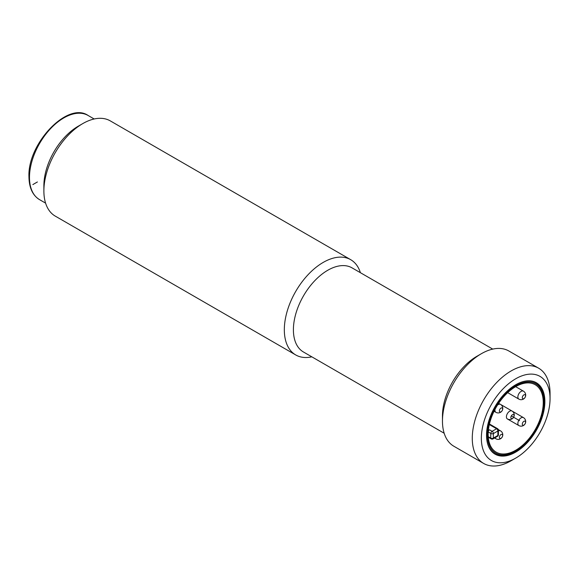 <?xml version="1.0" encoding="UTF-8"?>
<svg xmlns="http://www.w3.org/2000/svg" width="579" height="579" viewBox="0 0 579 579"><rect width="100%" height="100%" fill="white"/><g stroke="black" fill="none" stroke-linecap="round" stroke-linejoin="round"><path stroke-width="0.87" d="M538.658 368.201L508.847 350.99A54.991 31.751 120 0 0 481.352 353.718A54.991 31.751 120 0 0 442.465 421.071A54.991 31.751 120 0 0 453.856 446.243L483.668 463.453A54.991 31.751 -60 0 1 472.276 438.281A54.991 31.751 -60 0 1 496.283 382.936A54.991 31.751 -60 0 1 538.658 368.201A54.991 31.751 -60 0 1 550.05 393.38L550.05 398.62A48.578 28.045 -60 0 1 515.701 458.112A48.578 28.045 -60 0 1 481.352 438.281A48.578 28.045 -60 0 1 515.701 378.782A48.578 28.045 -60 0 1 550.05 398.62M515.701 458.112L511.163 460.732A54.991 31.751 -60 0 1 483.668 463.453M481.352 353.718L476.814 356.338A48.578 28.045 -60 0 0 442.465 415.831L442.465 421.071M492.751 349.108L352.039 267.867A48.578 28.045 120 0 0 314.607 280.88A48.578 28.045 120 0 0 293.401 329.769A48.578 28.045 120 0 0 303.461 352.003L444.173 433.244M311.813 356.83A54.991 31.751 -60 0 1 295.717 354.941A54.991 31.751 -60 0 1 284.325 329.769A54.991 31.751 -60 0 1 308.332 274.424A54.991 31.751 -60 0 1 350.708 259.689A54.991 31.751 -60 0 1 360.391 272.687M350.708 259.689L110.263 120.873A54.991 31.751 120 0 0 82.768 123.595A54.991 31.751 120 0 0 43.881 190.947A54.991 31.751 120 0 0 55.273 216.119L295.717 354.941M82.768 123.595L78.23 126.215A48.578 28.045 -60 0 0 43.881 185.707L43.881 190.947M486.534 435.285A41.247 23.811 120 0 0 515.701 452.127A41.247 23.811 120 0 0 544.868 401.609A41.247 23.811 120 0 0 515.701 384.774A41.247 23.811 120 0 0 486.534 435.285M486.534 435.169A40.964 23.652 120 0 0 515.549 451.75A40.964 23.652 120 0 0 544.47 401.609A40.964 23.652 120 0 0 515.6 384.832M488.987 437.615L488.35 437.985A38.952 22.487 120 0 0 496.225 452.185A38.952 22.487 120 0 0 526.239 441.748A38.952 22.487 120 0 0 543.247 402.55A38.952 22.487 120 0 0 535.177 384.717A38.952 22.487 120 0 0 506.676 393.604A38.952 22.487 120 0 0 488.35 430.501L489.523 429.821A1.831 1.057 120 0 0 488.235 431.948A38.952 22.487 120 0 0 488.235 436.667A1.831 1.057 120 0 0 488.611 437.391L491.202 438.889A1.831 1.057 -60 0 1 490.826 438.158A1.831 1.136 -3.8 0 0 493.409 438.05L497.875 435.473L497.875 430.986A1.831 1.057 -120 0 0 496.579 428.742A1.831 1.057 -60 0 1 497.499 428.648L489.443 423.994M518.82 425.543A4.581 4.581 0 0 0 525.696 421.57A4.581 4.581 0 0 0 523.402 417.604L523.402 417.604A4.581 2.649 -60 0 0 519.87 418.834A4.581 2.649 -60 0 0 517.872 423.444A4.581 2.649 -60 0 0 518.82 425.543L507.363 418.928A4.581 2.649 -60 0 1 506.415 416.829A4.581 2.649 -60 0 1 508.413 412.219A4.581 2.649 -60 0 1 511.945 410.989L500.524 404.395M514.08 415.642A2.294 1.324 -60 0 1 512.458 418.451A2.294 1.324 -60 0 1 510.837 417.517A2.294 1.324 -60 0 1 512.458 414.709A2.294 1.324 -60 0 1 514.08 415.642M498.418 430.942A4.581 2.649 -60 0 1 500.488 430.834L498.287 429.56M494.575 437.999L495.906 438.773A4.581 2.649 -60 0 1 495.103 437.695M502.623 435.488A2.294 1.324 -60 0 1 501.001 438.296A2.294 1.324 -60 0 1 499.38 437.355A2.294 1.324 -60 0 1 501.001 434.554A2.294 1.324 -60 0 1 502.623 435.488M525.537 422.257A2.294 1.324 -60 0 1 523.915 425.066A2.294 1.324 -60 0 1 522.294 424.125A2.294 1.324 -60 0 1 523.915 421.324A2.294 1.324 -60 0 1 525.537 422.257M494.068 411.249L495.906 412.313A4.581 2.649 -60 0 1 494.958 410.214A4.581 2.649 -60 0 1 495.031 409.353M497.491 405.097A4.581 2.649 -60 0 1 500.488 404.374L498.649 403.31M502.623 409.027A2.294 1.324 -60 0 1 501.001 411.835A2.294 1.324 -60 0 1 499.38 410.902A2.294 1.324 -60 0 1 501.001 408.094A2.294 1.324 -60 0 1 502.623 409.027M507.682 392.649L518.82 399.083A4.581 2.649 -60 0 1 517.872 396.984A4.581 2.649 -60 0 1 519.87 392.374A4.581 2.649 -60 0 1 523.402 391.143L515.65 386.671M525.537 395.797A2.294 1.324 -60 0 1 523.915 398.605A2.294 1.324 -60 0 1 522.294 397.672A2.294 1.324 -60 0 1 523.915 394.864A2.294 1.324 -60 0 1 525.537 395.797M32.858 184.585L37.396 181.965M511.315 415.917L519.587 420.694M45.589 203.128L39.546 199.639A48.578 28.045 -60 0 1 29.486 177.398A48.578 28.045 -60 0 1 50.691 128.509A48.578 28.045 -60 0 1 88.124 115.496L94.167 118.985M487.424 434.771A39.987 23.088 120 0 0 515.701 451.099A39.987 23.088 120 0 0 543.978 402.123A39.987 23.088 120 0 0 515.701 385.795A39.987 23.088 120 0 0 487.424 434.771M489.523 429.821L492.114 431.319L496.579 428.742L489.32 424.545M492.114 431.319A1.831 1.057 60 0 1 493.409 433.562A1.831 0.977 -176.5 0 1 490.826 433.447A1.831 1.057 -60 0 1 492.114 431.319M497.875 430.986L493.409 433.562A37.121 21.43 -60 0 0 493.409 438.05A1.831 1.057 60 0 1 493.033 438.889L497.499 436.313A1.831 1.057 -120 0 0 497.875 435.473A1.831 1.057 0 0 0 498.418 434.728L498.418 430.233A1.831 1.057 180 0 1 497.875 430.986M488.235 436.667L490.826 438.158A38.952 22.487 -60 0 1 490.826 433.447L488.235 431.948M39.546 199.639C32.619 195.384 29.088 187.719 28.95 176.653C27.481 143.483 67.757 101.202 88.124 115.496M507.363 418.928A4.581 4.581 0 0 0 514.239 414.955A4.581 4.581 0 0 0 511.945 410.989M495.906 438.773A4.581 4.581 0 0 0 502.782 434.8A4.581 4.581 0 0 0 500.488 430.834M523.402 417.604L511.981 411.01M495.906 412.313A4.581 4.581 0 0 0 502.782 408.34A4.581 4.581 0 0 0 500.488 404.374M518.82 399.083A4.581 4.581 0 0 0 525.696 395.117A4.581 4.581 0 0 0 523.402 391.143M491.202 438.889A1.831 1.831 0 0 0 493.033 438.889M497.499 436.313A1.831 1.831 0 0 0 498.418 434.728M498.418 430.233A1.831 1.831 0 0 0 497.499 428.648"/></g></svg>
